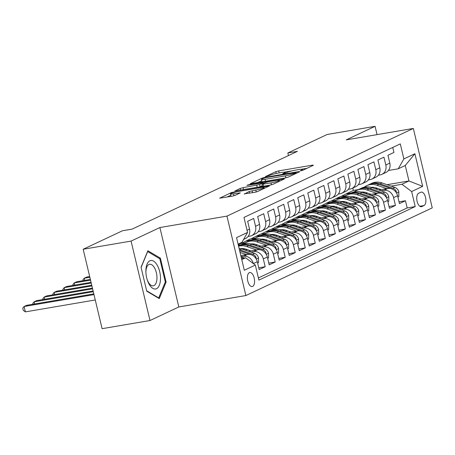 <?xml version="1.0" encoding="UTF-8"?>
<svg xmlns="http://www.w3.org/2000/svg" width="455" height="455" viewBox="0 0 455 455"><rect width="100%" height="100%" fill="white"/><g stroke="black" fill="none" stroke-linecap="round" stroke-linejoin="round"><path stroke-width="0.68" d="M300.971 170.739L302.979 170.187L313.427 165.273L312.528 165.131L278.676 170.898L275.81 171.683L265.362 176.597L269.349 175.511A6.979 0.813 -13.4 0 1 278.511 173.008L281.332 172.525A6.979 0.813 -13.4 0 1 284.978 172.388A6.979 0.813 -13.4 0 1 284.204 172.98L282.686 173.747L283.482 173.719L286.838 172.53A6.979 0.813 -13.4 0 1 296.006 170.028L298.827 169.544A6.979 0.813 -13.4 0 1 302.467 169.408A6.979 0.813 -13.4 0 1 301.693 169.999L300.175 170.767L300.971 170.739M252.61 286.405A7.109 3.447 80.3 0 0 254.282 278.488A7.109 3.447 80.3 0 0 249.784 272.522A7.109 3.447 80.3 0 0 249.34 272.664A7.109 3.447 80.3 0 0 247.668 280.581A7.109 3.447 80.3 0 0 252.172 286.542A7.109 3.447 80.3 0 0 252.61 286.405M244.255 193.836L254.646 192.357L257.513 191.572L269.36 185.93L231.504 192.522L219.657 198.17L232.266 196.173L235.133 195.388L240.337 192.869L233.512 193.881A5.835 0.682 -13.4 0 1 230.469 193.995A5.835 0.682 -13.4 0 1 238.773 191.401L261.062 187.608A5.835 0.682 -13.4 0 1 264.105 187.494A5.835 0.682 -13.4 0 1 255.801 190.082L249.221 191.498L244.312 194.075M159.893 227.54L131.08 241.093L83.18 249.255L102.102 328.681L150.002 320.519L178.815 306.966L245.876 295.54L226.954 216.114L159.893 227.54L178.815 306.966M377.053 134.629L375.074 126.319L346.266 139.873L413.328 128.446L226.954 216.114M375.074 126.319L327.173 134.481L287.844 152.982L288.459 155.564M83.18 249.255L122.509 230.753L132.092 229.121L297.422 151.35L287.844 152.982M285.234 177.968L288.1 177.188L299.709 171.728L298.81 171.586L264.958 177.353L262.091 178.138L250.244 183.78L285.234 177.968M284.415 178.923L272.807 184.377L269.94 185.162L234.951 190.975L240.16 188.455L243.021 187.67L259.617 184.548L263.155 182.813L247.719 185.293L246.923 185.321L249.095 184.645L284.415 178.923M253.35 263.587L257.302 261.727L259.168 269.565L265.18 266.738L258.758 267.83M250.864 252.087L253.606 251.621A8.89 7.707 64.8 0 1 263.314 258.901L267.324 257.018L269.189 264.85L275.201 262.023L268.774 263.121M260.886 247.372L263.627 246.906A8.89 7.707 64.8 0 1 273.336 254.186L277.345 252.303L279.211 260.141L285.222 257.308L278.796 258.406M270.907 242.663L273.648 242.196A8.89 7.707 64.8 0 1 283.357 249.476L287.361 247.588L289.232 255.426L295.244 252.599L288.817 253.691M280.928 237.948L283.664 237.482A8.89 7.707 64.8 0 1 293.378 244.762L297.382 242.879L299.248 250.711L305.265 247.884L298.838 248.976M290.95 233.233L293.685 232.767A8.89 7.707 64.8 0 1 303.394 240.047L307.404 238.164L309.269 245.996L315.281 243.169L308.86 244.267M300.965 228.518L303.707 228.052A8.89 7.707 64.8 0 1 313.415 235.337L317.425 233.449L319.291 241.286L325.302 238.454L318.875 239.552M310.987 223.809L313.728 223.342A8.89 7.707 64.8 0 1 323.437 230.622L327.446 228.734L329.312 236.572L335.324 233.745L328.897 234.837M321.008 219.094L323.75 218.627A8.89 7.707 64.8 0 1 333.458 225.907L337.462 224.025L339.333 231.857L345.345 229.03L338.918 230.122M331.03 214.379L333.765 213.913A8.89 7.707 64.8 0 1 343.479 221.193L347.483 219.31L349.349 227.147L355.366 224.315L348.939 225.413M341.051 209.67L343.787 209.203A8.89 7.707 64.8 0 1 353.495 216.483L357.505 214.595L359.37 222.432L365.382 219.606L358.961 220.698M351.067 204.955L353.808 204.488A8.89 7.707 64.8 0 1 363.517 211.768L367.526 209.88L369.392 217.718L375.403 214.891L368.977 215.983M361.088 200.24L363.829 199.773A8.89 7.707 64.8 0 1 373.538 207.053L377.548 205.171L379.413 213.003L385.425 210.176L378.998 211.274M371.109 195.525L373.845 195.058A8.89 7.707 64.8 0 1 383.559 202.338L387.563 200.456L389.435 208.293L395.446 205.461L393.575 197.629A8.89 7.707 -115.2 0 0 383.866 190.349L381.131 190.816M389.019 206.559L395.446 205.461M392.762 147.431L393.956 152.448L387.944 155.28L389.81 163.112A8.89 7.707 -115.2 0 1 385.931 172.462L381.921 174.345A8.89 7.707 -115.2 0 0 385.806 165L383.94 157.163L377.923 159.989L379.794 167.827A8.89 7.707 -115.2 0 1 375.91 177.177L371.906 179.06A8.89 7.707 64.8 0 1 370.165 179.606L368.357 179.913M371.906 179.06A8.89 7.707 64.8 0 0 375.784 169.715L373.919 161.878L367.907 164.704L369.773 172.542A8.89 7.707 -115.2 0 1 365.888 181.886L361.884 183.774A8.89 7.707 64.8 0 1 360.144 184.32L358.335 184.628M361.884 183.774A8.89 7.707 64.8 0 0 365.763 174.424L363.898 166.593L357.886 169.419L359.751 177.251A8.89 7.707 -115.2 0 1 355.873 186.601L351.863 188.489A8.89 7.707 64.8 0 1 350.123 189.03L348.32 189.337M351.863 188.489A8.89 7.707 64.8 0 0 355.742 179.139L353.876 171.302L347.865 174.134L349.73 181.966A8.89 7.707 -115.2 0 1 345.851 191.316L341.841 193.199A8.89 7.707 64.8 0 1 340.107 193.745L338.298 194.052M341.841 193.199A8.89 7.707 64.8 0 0 345.726 183.854L343.855 176.017L337.843 178.843L339.714 186.681A8.89 7.707 -115.2 0 1 335.83 196.031L331.82 197.914A8.89 7.707 64.8 0 1 330.085 198.46L328.277 198.767M331.82 197.914A8.89 7.707 64.8 0 0 335.705 188.563L333.839 180.732L327.827 183.558L329.693 191.396A8.89 7.707 -115.2 0 1 325.808 200.74L321.804 202.629A8.89 7.707 64.8 0 1 320.064 203.169L318.255 203.482M321.804 202.629A8.89 7.707 64.8 0 0 325.683 193.278L323.818 185.447L317.806 188.273L319.672 196.105A8.89 7.707 -115.2 0 1 315.793 205.455L311.783 207.338A8.89 7.707 64.8 0 1 310.043 207.884L308.234 208.191M311.783 207.338A8.89 7.707 64.8 0 0 315.662 197.993L313.796 190.156L307.785 192.983L309.65 200.82A8.89 7.707 -115.2 0 1 305.771 210.17L301.762 212.053A8.89 7.707 64.8 0 1 300.027 212.599L298.218 212.906M301.762 212.053A8.89 7.707 64.8 0 0 305.641 202.708L303.775 194.871L297.763 197.698L299.629 205.535A8.89 7.707 -115.2 0 1 295.75 214.879L291.74 216.768A8.89 7.707 64.8 0 1 290.006 217.314L288.197 217.621M291.74 216.768A8.89 7.707 64.8 0 0 295.625 207.417L293.754 199.586L287.742 202.412L289.613 210.25A8.89 7.707 -115.2 0 1 285.729 219.594L281.719 221.483A8.89 7.707 64.8 0 1 279.984 222.023L278.176 222.336M281.719 221.483A8.89 7.707 64.8 0 0 285.603 212.132L283.738 204.295L277.726 207.127L279.592 214.959A8.89 7.707 -115.2 0 1 275.707 224.309L271.703 226.192A8.89 7.707 64.8 0 1 269.963 226.738L268.154 227.045M271.703 226.192A8.89 7.707 64.8 0 0 275.582 216.847L273.717 209.01L267.705 211.837L269.57 219.674A8.89 7.707 -115.2 0 1 265.692 229.024L261.682 230.907A8.89 7.707 64.8 0 1 259.942 231.453L258.139 231.76M261.682 230.907A8.89 7.707 64.8 0 0 265.561 221.557L263.695 213.725L257.684 216.552L259.549 224.389A8.89 7.707 -115.2 0 1 255.67 233.733L251.661 235.622A8.89 7.707 64.8 0 1 249.926 236.168L248.117 236.475M251.661 235.622A8.89 7.707 64.8 0 0 255.539 226.271L253.674 218.44L247.662 221.267L249.528 229.098A8.89 7.707 -115.2 0 1 245.649 238.448L243.596 239.415M257.302 261.727A8.89 7.707 -115.2 0 0 247.594 254.447L240.814 255.602M253.276 263.53A8.89 7.707 64.8 0 0 243.584 256.336L241.093 256.757M267.324 257.018A8.89 7.707 -115.2 0 0 257.615 249.738L248.538 251.279M277.345 252.303A8.89 7.707 -115.2 0 0 267.631 245.023L258.559 246.57M244.961 248.885L242.72 249.266M247.423 249.67L245.052 250.074M287.361 247.588A8.89 7.707 -115.2 0 0 277.652 240.308L268.581 241.855M254.982 244.17L252.741 244.551M257.445 244.955L255.067 245.359M297.382 242.879A8.89 7.707 -115.2 0 0 287.674 235.593L278.602 237.14M265.003 239.461L262.762 239.842M245.399 242.799L240.155 243.692L238.198 244.614M267.46 240.24L265.089 240.644M241.195 244.716L238.34 245.205M307.404 238.164A8.89 7.707 -115.2 0 0 297.695 230.884L288.618 232.425M275.019 234.746L272.784 235.127M255.414 238.084L250.176 238.977L240.951 243.556M277.482 235.531L275.11 235.935M251.217 240.001L246.166 240.866M317.425 233.449A8.89 7.707 -115.2 0 0 307.716 226.169L298.639 227.716M285.04 230.031L282.805 230.412M265.436 233.369L260.197 234.262L250.972 238.841M287.503 230.816L285.131 231.22M261.238 235.292L256.188 236.151M327.446 228.734A8.89 7.707 -115.2 0 0 317.732 221.454L308.661 223.001M295.062 225.316L292.821 225.703M275.457 228.66L270.219 229.553L260.994 234.132M297.524 226.101L295.147 226.505M271.254 230.577L266.209 231.436M337.462 224.025A8.89 7.707 -115.2 0 0 327.754 216.739L318.682 218.286M305.083 220.607L302.842 220.988M285.478 223.945L280.235 224.838L271.015 229.417M307.54 221.386L305.168 221.79M281.275 225.862L276.231 226.721M347.483 219.31A8.89 7.707 -115.2 0 0 337.775 212.03L328.703 213.577M315.105 215.892L312.864 216.273M295.5 219.23L290.256 220.123L281.031 224.702M317.562 216.677L315.19 217.081M291.297 221.153L286.252 222.012M357.505 214.595A8.89 7.707 -115.2 0 0 347.796 207.315L338.719 208.862M325.12 211.177L322.885 211.558M305.515 214.521L300.277 215.414L291.052 219.987M327.583 211.962L325.211 212.366M301.318 216.438L296.268 217.297M367.526 209.88A8.89 7.707 -115.2 0 0 357.818 202.6L348.74 204.147M335.142 206.468L332.901 206.849M315.537 209.806L310.299 210.699L301.074 215.278M337.604 207.247L335.233 207.651M311.339 211.723L306.289 212.582M377.548 205.171A8.89 7.707 -115.2 0 0 367.833 197.891L358.762 199.432M345.163 201.753L342.922 202.134M325.558 205.091L320.32 205.984L311.095 210.563M347.626 202.538L345.248 202.941M321.355 207.008L316.31 207.872M387.563 200.456A8.89 7.707 -115.2 0 0 377.855 193.176L368.783 194.723M355.184 197.038L352.943 197.419M335.58 200.376L330.336 201.269L321.116 205.848M357.641 197.823L355.27 198.226M331.376 202.299L326.332 203.157M420.835 192.232L418.628 193.273A6.888 3.339 80.3 0 0 417.013 200.939A6.888 3.339 80.3 0 0 421.375 206.718A6.888 3.339 80.3 0 0 421.802 206.581L424.009 205.541A6.888 3.339 80.3 0 0 425.624 197.874A6.888 3.339 80.3 0 0 421.262 192.101A6.888 3.339 80.3 0 0 420.835 192.232M245.876 295.54L432.25 207.872L413.328 128.446M241.77 259.6L245.62 257.792L255.329 265.072L258.912 280.098L415.227 206.57L411.644 191.544L401.936 184.264L391.152 186.101M255.329 265.072L244.307 270.259L236.537 237.629L247.554 232.442L243.977 217.416L400.292 143.888L403.869 158.914L414.892 153.727L422.667 186.357L411.644 191.544M367.663 193.108L365.291 193.511M341.398 197.584L336.347 198.443L340.357 196.56L345.601 195.667M258.394 277.925L407.179 207.941L405.462 200.752L399.45 203.578L397.585 195.741A8.89 7.707 -115.2 0 0 387.876 188.461L378.805 190.008M365.206 192.323L362.965 192.704M378.378 175.198L380.187 174.891A8.89 7.707 -115.2 0 0 381.921 174.345M383.559 202.338L385.425 210.176M373.538 207.053L375.403 214.891M363.517 211.768L365.382 219.606M353.495 216.483L355.366 224.315M343.479 221.193L345.345 229.03M333.458 225.907L335.324 233.745M323.437 230.622L325.302 238.454M313.415 235.337L315.281 243.169M303.394 240.047L305.265 247.884M293.378 244.762L295.244 252.599M283.357 249.476L285.222 257.308M273.336 254.186L275.201 262.023M263.314 258.901L265.18 266.738M245.62 257.792L241.503 258.491M377.684 188.393L375.312 188.797M351.419 192.869L346.369 193.728L353.387 190.429L358.432 189.57M401.936 184.264L408.948 180.965L405.268 165.506L398.256 168.805L403.869 158.914M371.195 187.397L371.57 187.335M387.074 184.69L408.948 180.965L422.667 186.357M388.399 170.488L398.256 168.805M131.08 241.093L150.002 320.519M353.387 190.429L352.813 188.04M247.554 232.442L241.941 242.333L238.09 244.147M336.347 198.443L331.132 201.138M346.369 193.728L341.153 196.423M346.42 193.944L350.674 193.221M399.041 201.844L405.462 200.752M407.179 207.941L415.227 206.57M336.399 198.659L340.653 197.936M326.383 203.374L330.631 202.646M316.361 208.083L320.61 207.361M306.34 212.798L310.594 212.075M296.319 217.513L300.573 216.785M286.297 222.228L290.552 221.5M276.282 226.937L280.53 226.215M266.26 231.652L270.509 230.93M256.239 236.367L260.493 235.639M246.218 241.076L250.472 240.354M238.392 245.416L240.45 245.069M244.841 237.22A8.89 7.707 64.8 0 1 244.597 237.652M405.268 165.506L414.892 153.727M146.749 291.183L159.267 298.599L166.086 282.089L160.387 258.167L147.869 250.756L141.05 267.267L146.749 291.183M159.17 258.377L160.387 258.167M165.182 282.242L166.086 282.089M306.966 168.31L301.602 169.226M292.201 170.83L284.113 172.206M261.739 180.686L257.462 182.7M295.989 172.684L265.646 177.649L262.216 178.866A6.979 0.813 -13.4 0 0 261.449 179.458A6.979 0.813 -13.4 0 0 265.089 179.321L285.399 175.863A6.979 0.813 -13.4 0 0 294.567 173.355L295.989 172.684L296.159 173.395M261.449 179.458L261.955 181.608A6.979 0.813 -13.4 0 0 262.819 181.79M259.424 186.954L262.336 185.657M270.998 182.904A5.835 0.682 -13.4 0 0 279.307 180.311A5.835 0.682 -13.4 0 0 276.259 180.43L268.41 181.767L265.544 182.546L262.006 184.286L270.998 182.904L271.459 184.827M230.469 193.995L230.981 196.139A5.835 0.682 -13.4 0 0 231.555 196.293M230.77 195.258L226.869 197.089M397.903 197.072L398.825 196.634L398.802 191.874A5.887 5.107 -115.2 0 0 394.821 187.375L381.995 182.927A17 14.736 -115.2 0 0 371.672 183.342L369.767 184.241A17 14.736 -115.2 0 0 369.176 184.537M386.722 188.66L376.985 185.287A17 14.736 -115.2 0 0 366.662 185.697A17 14.736 -115.2 0 0 364.284 187.153M381.176 189.604L376.461 187.972A14.111 12.234 -115.2 0 0 371.132 187.38M363.534 192.055A14.111 12.234 -115.2 0 0 363.13 192.675M396.294 192.675L396.282 191.197A5.887 5.107 -115.2 0 0 392.921 188.268L380.09 183.826A17 14.736 -115.2 0 0 369.767 184.241M366.662 185.697L368.567 184.804A17 14.736 64.8 0 1 378.89 184.389L391.715 188.836A5.887 5.107 64.8 0 1 392.847 189.377M160.49 279.063A14.441 6.996 80.3 0 0 153.562 261.125A14.441 6.996 80.3 0 0 145.884 270.418A14.441 6.996 80.3 0 0 145.884 271.851A14.441 6.996 80.3 0 0 147.255 279.888A14.441 6.996 80.3 0 0 155.252 289.022A14.441 6.996 80.3 0 0 160.49 279.063M147.096 279.376A10.937 5.301 80.3 0 0 153.278 285.82A10.937 5.301 80.3 0 0 156.969 278.312A10.937 5.301 80.3 0 0 149.604 264.258A10.937 5.301 80.3 0 0 145.913 271.766A10.937 5.301 80.3 0 0 145.901 272.391M141.096 267.46L147.665 251.564L159.796 258.747L165.319 281.924L158.71 297.917L146.652 290.779M158.255 297.997L158.71 297.917M387.882 201.781L388.803 201.349L388.786 196.583A5.887 5.107 -115.2 0 0 384.805 192.084L371.974 187.642A17 14.736 -115.2 0 0 361.651 188.057L359.746 188.95A17 14.736 -115.2 0 0 359.154 189.252M376.7 193.369L366.963 190.002A17 14.736 -115.2 0 0 356.64 190.412A17 14.736 -115.2 0 0 354.263 191.868M371.155 194.319L366.44 192.681A14.111 12.234 -115.2 0 0 361.111 192.09M353.512 196.765A14.111 12.234 -115.2 0 0 353.108 197.39M386.272 197.385L386.261 195.912A5.887 5.107 -115.2 0 0 382.9 192.983L370.069 188.541A17 14.736 -115.2 0 0 359.746 188.95M356.64 190.412L358.546 189.519A17 14.736 64.8 0 1 368.868 189.104L381.694 193.546A5.887 5.107 64.8 0 1 382.826 194.086M377.86 206.496L378.787 206.064L378.765 201.298A5.887 5.107 -115.2 0 0 374.784 196.799L361.952 192.357A17 14.736 -115.2 0 0 351.63 192.772L349.73 193.665A17 14.736 -115.2 0 0 349.133 193.966M366.679 198.084L356.942 194.712A17 14.736 -115.2 0 0 346.619 195.127A17 14.736 -115.2 0 0 344.247 196.577M361.134 199.028L356.419 197.396A14.111 12.234 -115.2 0 0 351.089 196.805M343.491 201.48A14.111 12.234 -115.2 0 0 343.093 202.105M376.257 202.1L376.239 200.627A5.887 5.107 -115.2 0 0 372.878 197.698L360.053 193.25A17 14.736 -115.2 0 0 349.73 193.665M346.619 195.127L348.524 194.228A17 14.736 64.8 0 1 358.847 193.819L371.678 198.261A5.887 5.107 64.8 0 1 372.804 198.801M367.839 211.211L368.766 210.779L368.743 206.013A5.887 5.107 -115.2 0 0 364.762 201.514L351.931 197.072A17 14.736 -115.2 0 0 341.608 197.481L339.709 198.38A17 14.736 -115.2 0 0 339.111 198.676M356.663 202.799L346.926 199.426A17 14.736 -115.2 0 0 336.603 199.842A17 14.736 -115.2 0 0 334.226 201.292M351.112 203.743L346.397 202.111A14.111 12.234 -115.2 0 0 341.068 201.519M333.47 206.195A14.111 12.234 -115.2 0 0 333.071 206.82M366.235 206.815L366.218 205.336A5.887 5.107 -115.2 0 0 362.857 202.407L350.031 197.965A17 14.736 -115.2 0 0 339.709 198.38M336.603 199.842L338.503 198.943A17 14.736 64.8 0 1 348.826 198.534L361.657 202.975A5.887 5.107 64.8 0 1 362.789 203.516M357.823 215.926L358.745 215.488L358.722 210.728A5.887 5.107 -115.2 0 0 354.741 206.229L341.915 201.781A17 14.736 -115.2 0 0 331.593 202.196L329.687 203.089A17 14.736 -115.2 0 0 329.096 203.391M346.642 207.514L336.905 204.141A17 14.736 -115.2 0 0 326.582 204.551A17 14.736 -115.2 0 0 324.205 206.007M341.096 208.458L336.382 206.826A14.111 12.234 -115.2 0 0 331.052 206.234M323.448 210.904A14.111 12.234 -115.2 0 0 323.05 211.53M356.214 211.524L356.197 210.051A5.887 5.107 -115.2 0 0 352.835 207.122L340.01 202.68A17 14.736 -115.2 0 0 329.687 203.089M326.582 204.551L328.487 203.658A17 14.736 64.8 0 1 338.804 203.243L351.635 207.685A5.887 5.107 64.8 0 1 352.767 208.231M347.802 220.635L348.723 220.203L348.701 215.437A5.887 5.107 -115.2 0 0 344.719 210.938L331.894 206.496A17 14.736 -115.2 0 0 321.571 206.911L319.666 207.804A17 14.736 -115.2 0 0 319.074 208.106M336.62 212.223L326.883 208.851A17 14.736 -115.2 0 0 316.561 209.266A17 14.736 -115.2 0 0 314.183 210.716M331.075 213.173L326.36 211.535A14.111 12.234 -115.2 0 0 321.031 210.944M313.432 215.619A14.111 12.234 -115.2 0 0 313.029 216.244M346.192 216.239L346.181 214.766A5.887 5.107 -115.2 0 0 342.82 211.837L329.989 207.395A17 14.736 -115.2 0 0 319.666 207.804M316.561 209.266L318.466 208.373A17 14.736 64.8 0 1 328.789 207.958L341.614 212.4A5.887 5.107 64.8 0 1 342.746 212.94M337.781 225.35L338.702 224.918L338.685 220.152A5.887 5.107 -115.2 0 0 334.704 215.653L321.873 211.211A17 14.736 -115.2 0 0 311.55 211.62L309.645 212.519A17 14.736 -115.2 0 0 309.053 212.815M326.599 216.938L316.862 213.566A17 14.736 -115.2 0 0 306.539 213.981A17 14.736 -115.2 0 0 304.162 215.431M321.054 217.882L316.339 216.25A14.111 12.234 -115.2 0 0 311.01 215.659M303.411 220.334A14.111 12.234 -115.2 0 0 303.007 220.959M336.171 220.954L336.16 219.475A5.887 5.107 -115.2 0 0 332.798 216.546L319.967 212.104A17 14.736 -115.2 0 0 309.645 212.519M306.539 213.981L308.445 213.082A17 14.736 64.8 0 1 318.767 212.673L331.593 217.115A5.887 5.107 64.8 0 1 332.724 217.655M327.759 230.065L328.686 229.627L328.664 224.867A5.887 5.107 -115.2 0 0 324.682 220.368L311.851 215.926A17 14.736 -115.2 0 0 301.528 216.335L299.629 217.234A17 14.736 -115.2 0 0 299.032 217.53M316.578 221.653L306.841 218.281A17 14.736 -115.2 0 0 296.518 218.696A17 14.736 -115.2 0 0 294.146 220.146M311.032 222.597L306.317 220.965A14.111 12.234 -115.2 0 0 300.988 220.374M293.39 225.049A14.111 12.234 -115.2 0 0 292.992 225.674M326.155 225.669L326.138 224.19A5.887 5.107 -115.2 0 0 322.777 221.261L309.952 216.819A17 14.736 -115.2 0 0 299.629 217.234M296.518 218.696L298.423 217.797A17 14.736 64.8 0 1 308.746 217.382L321.577 221.83A5.887 5.107 64.8 0 1 322.703 222.37M317.738 234.774L318.665 234.342L318.642 229.576A5.887 5.107 -115.2 0 0 314.661 225.077L301.83 220.635A17 14.736 -115.2 0 0 291.513 221.05L289.607 221.943A17 14.736 -115.2 0 0 289.01 222.245M306.562 226.368L296.825 222.995A17 14.736 -115.2 0 0 286.502 223.405A17 14.736 -115.2 0 0 284.125 224.861M301.011 227.312L296.296 225.68A14.111 12.234 -115.2 0 0 290.973 225.083M283.368 229.758A14.111 12.234 -115.2 0 0 282.97 230.384M316.134 230.378L316.117 228.905A5.887 5.107 -115.2 0 0 312.756 225.976L299.93 221.534A17 14.736 -115.2 0 0 289.607 221.943M286.502 223.405L288.402 222.512A17 14.736 64.8 0 1 298.725 222.097L311.556 226.539A5.887 5.107 64.8 0 1 312.687 227.085M307.722 239.489L308.644 239.057L308.621 234.291A5.887 5.107 -115.2 0 0 304.64 229.792L291.814 225.35A17 14.736 -115.2 0 0 281.491 225.765L279.586 226.658A17 14.736 -115.2 0 0 278.995 226.96M296.541 231.077L286.804 227.705A17 14.736 -115.2 0 0 276.481 228.12A17 14.736 -115.2 0 0 274.103 229.57M290.995 232.022L286.28 230.389A14.111 12.234 -115.2 0 0 280.951 229.798M273.347 234.473A14.111 12.234 -115.2 0 0 272.949 235.099M306.113 235.093L306.101 233.62A5.887 5.107 -115.2 0 0 302.734 230.691L289.909 226.243A17 14.736 -115.2 0 0 279.586 226.658M276.481 228.12L278.386 227.227A17 14.736 64.8 0 1 288.709 226.812L301.534 231.254A5.887 5.107 64.8 0 1 302.666 231.794M89.686 276.549L86.734 277.055L84.226 278.232L89.857 277.271M83.055 280.684L82.873 279.91L84.226 278.232L84.744 280.399M297.701 244.204L298.622 243.772L298.599 239.006A5.887 5.107 -115.2 0 0 294.618 234.507L281.793 230.065A17 14.736 -115.2 0 0 271.47 230.475L269.565 231.373A17 14.736 -115.2 0 0 268.973 231.669M286.519 235.792L276.782 232.42A17 14.736 -115.2 0 0 266.459 232.835A17 14.736 -115.2 0 0 264.082 234.285M280.974 236.737L276.259 235.104A14.111 12.234 -115.2 0 0 270.93 234.513M263.331 239.188A14.111 12.234 -115.2 0 0 262.927 239.813M296.091 239.808L296.08 238.329A5.887 5.107 -115.2 0 0 292.719 235.4L279.888 230.958A17 14.736 -115.2 0 0 269.565 231.373M266.459 232.835L268.365 231.936A17 14.736 64.8 0 1 278.688 231.527L291.513 235.969A5.887 5.107 64.8 0 1 292.645 236.509M90.374 279.438L76.713 281.764L74.205 282.942L90.545 280.161M73.033 285.399L72.851 284.625L74.205 282.942L74.722 285.109M287.679 248.919L288.601 248.481L288.584 243.721A5.887 5.107 -115.2 0 0 284.602 239.222L271.772 234.774A17 14.736 -115.2 0 0 261.449 235.189L259.543 236.088A17 14.736 -115.2 0 0 258.952 236.384M276.498 240.507L266.761 237.135A17 14.736 -115.2 0 0 256.438 237.544A17 14.736 -115.2 0 0 254.061 239M270.952 241.451L266.238 239.819A14.111 12.234 -115.2 0 0 260.908 239.228M253.31 243.897A14.111 12.234 -115.2 0 0 252.906 244.523M286.07 244.523L286.058 243.044A5.887 5.107 -115.2 0 0 282.697 240.115L269.866 235.673A17 14.736 -115.2 0 0 259.543 236.088M256.438 237.544L258.343 236.651A17 14.736 64.8 0 1 268.666 236.236L281.491 240.678A5.887 5.107 64.8 0 1 282.623 241.224M91.063 282.327L66.692 286.479L64.189 287.657L91.233 283.05M63.017 290.114L62.83 289.34L64.189 287.657L64.701 289.824M277.658 253.628L278.585 253.196L278.562 248.43A5.887 5.107 -115.2 0 0 274.581 243.931L261.75 239.489A17 14.736 -115.2 0 0 251.427 239.904L249.528 240.797A17 14.736 -115.2 0 0 248.93 241.099M266.476 245.217L256.739 241.85A17 14.736 -115.2 0 0 246.417 242.259A17 14.736 -115.2 0 0 244.045 243.709M260.931 246.166L256.216 244.528A14.111 12.234 -115.2 0 0 250.887 243.937M243.288 248.612A14.111 12.234 -115.2 0 0 242.89 249.238M276.054 249.232L276.037 247.759A5.887 5.107 -115.2 0 0 272.676 244.83L259.851 240.388A17 14.736 -115.2 0 0 249.528 240.797M246.417 242.259L248.322 241.366A17 14.736 64.8 0 1 258.645 240.951L271.476 245.393A5.887 5.107 64.8 0 1 272.602 245.933M91.751 285.217L56.67 291.194L54.168 292.372L91.921 285.939M52.996 294.823L52.808 294.049L54.168 292.372L54.685 294.539M267.637 258.343L268.564 257.911L268.541 253.145A5.887 5.107 -115.2 0 0 264.56 248.646L251.734 244.204A17 14.736 -115.2 0 0 241.412 244.619L239.506 245.512A17 14.736 -115.2 0 0 238.909 245.808M256.461 249.931L246.724 246.559A17 14.736 -115.2 0 0 238.574 246.183M250.91 250.876L246.195 249.243A14.111 12.234 -115.2 0 0 240.871 248.652M266.033 253.947L266.016 252.468A5.887 5.107 -115.2 0 0 262.654 249.539L249.829 245.097A17 14.736 -115.2 0 0 239.506 245.512M238.522 245.979A17 14.736 64.8 0 1 248.623 245.666L261.454 250.108A5.887 5.107 64.8 0 1 262.586 250.648M92.439 288.106L46.649 295.904L44.146 297.087L92.61 288.828M42.975 299.538L42.793 298.764L44.146 297.087L44.664 299.253M257.621 263.058L258.542 262.62L258.52 257.86A5.887 5.107 -115.2 0 0 254.538 253.361L241.713 248.919A17 14.736 -115.2 0 0 239.068 248.259M246.439 254.646L240.064 252.44M256.011 258.662L256 257.183A5.887 5.107 -115.2 0 0 252.633 254.254L239.808 249.812A17 14.736 -115.2 0 0 239.404 249.681M239.66 250.745L251.433 254.823A5.887 5.107 64.8 0 1 252.565 255.363M93.127 290.995L36.633 300.618L34.125 301.796L93.298 291.718M32.953 304.253L32.771 303.479L34.125 301.796L34.643 303.963M244.335 258.008L241.127 256.899M93.815 293.885L26.612 305.333L24.104 306.511L25.383 311.88L95.266 299.97M25.383 311.88L23.262 310.338L22.75 308.194L24.104 306.511L93.986 294.607M243.584 256.336L247.594 254.447M253.606 251.621L257.615 249.738M263.627 246.906L267.631 245.023M273.648 242.196L277.652 240.308M283.664 237.482L287.674 235.593M293.685 232.767L297.695 230.884M303.707 228.052L307.716 226.169M313.728 223.342L317.732 221.454M323.75 218.627L327.754 216.739M333.765 213.913L337.775 212.03M343.787 209.203L347.796 207.315M353.808 204.488L357.818 202.6M363.829 199.773L367.833 197.891M373.845 195.058L377.855 193.176M383.866 190.349L387.876 188.461M385.806 165L389.81 163.112M247.042 230.27L249.528 229.098M255.539 226.271L259.549 224.389M265.561 221.557L269.57 219.674M275.582 216.847L279.592 214.959M285.603 212.132L289.613 210.25M295.625 207.417L299.629 205.535M305.641 202.708L309.65 200.82M315.662 197.993L319.672 196.105M325.683 193.278L329.693 191.396M335.705 188.563L339.714 186.681M345.726 183.854L349.73 181.966M355.742 179.139L359.751 177.251M365.763 174.424L369.773 172.542M375.784 169.715L379.794 167.827M393.575 197.629L397.585 195.741M419.794 206.263L424.009 205.541M420.926 206.729L421.802 206.581M301.83 170.557L301.693 169.999M284.335 173.537L284.204 172.98M276.236 173.452L275.81 171.683M279.154 172.9L278.676 170.898M312.653 165.637L312.528 165.131M262.262 178.843L262.091 178.138M265.055 177.768L264.958 177.353M298.929 172.092L298.81 171.586M265.566 181.323L265.089 179.321M285.871 177.848L285.399 175.863M294.732 174.066L294.567 173.355M240.57 190.167L240.16 188.455M243.499 189.667L243.021 187.67M257.229 187.329L256.751 185.333M260.129 186.692L259.617 184.548M263.081 183.706L262.91 182.995M249.192 185.037L249.095 184.645M283.636 179.287L283.516 178.781M263.621 186.237L263.149 184.241M249.63 193.21L249.221 191.498M252.559 192.715L252.081 190.713M256.256 191.999L255.801 190.082M233.967 195.786L233.512 193.881M239.324 193.415L239.199 192.909M231.68 193.256L231.504 192.522M234.513 192.351L234.365 191.743M268.342 186.482L268.223 185.976M396.527 193.062L398.808 191.993M380.09 183.826L381.995 182.927M376.985 185.287L378.89 184.389M392.921 188.268L394.821 187.375M395.31 191.362L396.282 191.197M386.505 197.777L388.786 196.702M370.069 188.541L371.974 187.642M366.963 190.002L368.868 189.104M382.9 192.983L384.805 192.084M385.294 196.077L386.261 195.912M376.484 202.486L378.765 201.417M360.053 193.25L361.952 192.357M356.942 194.712L358.847 193.819M372.878 197.698L374.784 196.799M375.273 200.792L376.239 200.627M366.468 207.201L368.743 206.132M350.031 197.965L351.931 197.072M346.926 199.426L348.826 198.534M362.857 202.407L364.762 201.514M365.251 205.501L366.218 205.336M356.447 211.916L358.722 210.841M340.01 202.68L341.915 201.781M336.905 204.141L338.804 203.243M352.835 207.122L354.741 206.229M355.23 210.216L356.197 210.051M346.426 216.631L348.706 215.556M329.989 207.395L331.894 206.496M326.883 208.851L328.789 207.958M342.82 211.837L344.719 210.938M345.209 214.931L346.181 214.766M336.404 221.34L338.685 220.271M319.967 212.104L321.873 211.211M316.862 213.566L318.767 212.673M332.798 216.546L334.704 215.653M335.193 219.64L336.16 219.475M326.389 226.055L328.664 224.986M309.952 216.819L311.851 215.926M306.841 218.281L308.746 217.382M322.777 221.261L324.682 220.368M325.171 224.355L326.138 224.19M316.367 230.77L318.642 229.695M299.93 221.534L301.83 220.635M296.825 222.995L298.725 222.097M312.756 225.976L314.661 225.077M315.15 229.07L316.117 228.905M306.346 235.48L308.621 234.41M289.909 226.243L291.814 225.35M286.804 227.705L288.709 226.812M302.734 230.691L304.64 229.792M305.129 233.785L306.101 233.62M296.324 240.194L298.605 239.125M279.888 230.958L281.793 230.065M276.782 232.42L278.688 231.527M292.719 235.4L294.618 234.507M295.107 238.494L296.08 238.329M286.303 244.909L288.584 243.835M269.866 235.673L271.772 234.774M266.761 237.135L268.666 236.236M282.697 240.115L284.602 239.222M285.092 243.209L286.058 243.044M276.287 249.624L278.562 248.549M259.851 240.388L261.75 239.489M256.739 241.85L258.645 240.951M272.676 244.83L274.581 243.931M275.07 247.924L276.037 247.759M266.266 254.334L268.541 253.264M249.829 245.097L251.734 244.204M246.724 246.559L248.623 245.666M262.654 249.539L264.56 248.646M265.049 252.633L266.016 252.468M256.245 259.049L258.52 257.979M239.808 249.812L241.713 248.919M252.633 254.254L254.538 253.361M255.027 257.348L256 257.183M302.683 170.306L302.467 169.408M285.188 173.287L284.978 172.388M296.341 173.31L296.159 172.553M263.337 183.587L263.155 182.813M279.524 181.221L279.307 180.311M262.518 186.431L262.006 184.286M264.315 188.376L264.105 187.494"/></g></svg>
